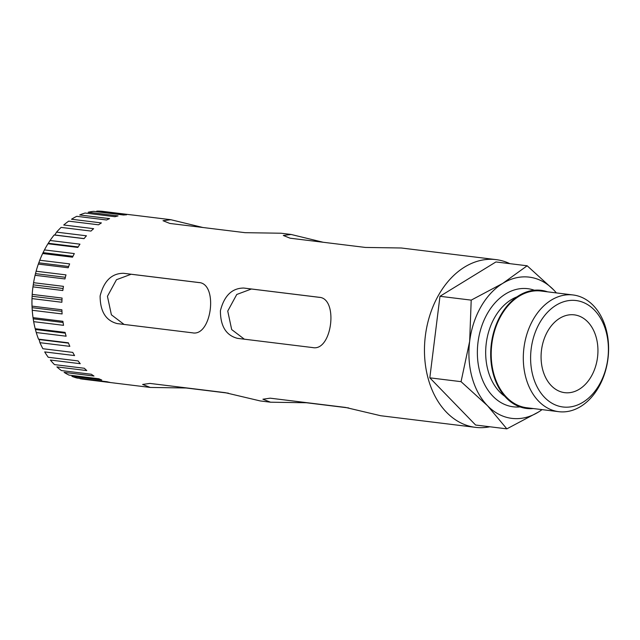 <?xml version="1.0" encoding="UTF-8"?>
<svg xmlns="http://www.w3.org/2000/svg" width="640" height="640" viewBox="0 0 640 640"><rect width="100%" height="100%" fill="white"/><g stroke="black" fill="none" stroke-linecap="round" stroke-linejoin="round"><path stroke-width="0.96" d="M489.864 426.768A84.496 60.888 -83 0 1 475.472 427.352L380.704 415.728L345.464 407.416L270.176 398.176L262.912 399.216L270.52 402.208L260.264 400.944L225.176 392.656L149.888 383.416L142.624 384.448L150.232 387.44L82.96 379.184A84.496 60.888 -83 0 1 82.808 379.168A84.496 60.888 -83 0 1 80.112 378.744L109.984 382.408A84.496 60.888 97 0 1 107.008 381.736L77.136 378.072A84.496 60.888 -83 0 1 71.904 376.344L101.776 380.016A84.496 60.888 97 0 1 98.928 378.768L69.056 375.104A84.496 60.888 -83 0 1 64.112 372.376L93.984 376.04A84.496 60.888 97 0 1 91.328 374.248L61.456 370.584A84.496 60.888 -83 0 1 56.888 366.904L86.768 370.568A84.496 60.888 97 0 1 84.344 368.264L54.472 364.6A84.496 60.888 -83 0 1 50.376 360.04L80.248 363.704A84.496 60.888 97 0 1 78.112 360.928L48.24 357.264A84.496 60.888 -83 0 1 44.696 351.912L74.568 355.576A84.496 60.888 97 0 1 72.76 352.392L42.888 348.728A84.496 60.888 -83 0 1 39.96 342.688L69.832 346.352A84.496 60.888 97 0 1 68.384 342.816L38.512 339.152A84.496 60.888 -83 0 1 36.264 332.536L66.136 336.2A84.496 60.888 97 0 1 65.08 332.384L35.2 328.72A84.496 60.888 -83 0 1 33.672 321.664L63.544 325.328A84.496 60.888 97 0 1 62.896 321.304L33.024 317.632A84.496 60.888 -83 0 1 32.24 310.28L62.112 313.944A84.496 60.888 97 0 1 61.888 309.784L32.016 306.12A84.496 60.888 -83 0 1 32 298.6L61.872 302.272A84.496 60.888 97 0 1 62.08 298.056L32.2 294.392A84.496 60.888 -83 0 1 32.952 286.864L62.824 290.528A84.496 60.888 97 0 1 63.448 286.352L33.576 282.688A84.496 60.888 -83 0 1 35.072 275.288L64.944 278.952A84.496 60.888 97 0 1 65.984 274.888L36.112 271.224A84.496 60.888 -83 0 1 38.328 264.096L68.2 267.768A84.496 60.888 97 0 1 69.632 263.896L39.76 260.232A84.496 60.888 -83 0 1 42.656 253.52L72.528 257.184A84.496 60.888 97 0 1 74.32 253.584L44.448 249.92A84.496 60.888 -83 0 1 47.96 243.752L77.84 247.424A84.496 60.888 97 0 1 79.96 244.16L50.088 240.496A84.496 60.888 -83 0 1 54.152 234.992L84.032 238.656A84.496 60.888 97 0 1 86.44 235.8L56.56 232.136A84.496 60.888 -83 0 1 61.104 227.408L90.984 231.072A84.496 60.888 97 0 1 93.632 228.672L63.752 225A84.496 60.888 -83 0 1 68.688 221.144L98.56 224.808A84.496 60.888 97 0 1 101.392 222.912L71.52 219.24A84.496 60.888 -83 0 1 76.744 216.32L106.616 219.984A84.496 60.888 97 0 1 109.584 218.632L79.712 214.96A84.496 60.888 -83 0 1 85.12 213.032L114.992 216.704A84.496 60.888 97 0 1 118.04 215.912L88.168 212.248A84.496 60.888 -83 0 1 93.656 211.352L123.528 215.016A84.496 60.888 97 0 1 126.592 214.816L96.712 211.144A84.496 60.888 -83 0 1 102.176 211.304L132.056 214.968A84.496 60.888 97 0 1 133.416 215.112L170.816 219.704L163.016 220.712L169.816 223.44L245.104 232.68L281 233.224L291.104 234.464L283.304 235.472L290.104 238.2L365.392 247.44L401.288 247.992L496.056 259.616A84.496 60.888 -83 0 1 509.88 263.664M475.472 427.352A84.496 60.888 -83 0 1 475.32 427.336A84.496 60.888 -83 0 1 425.344 335.968A84.496 60.888 -83 0 1 496.056 259.616M348.696 407.944L306.416 402.752L270.52 402.208M228.408 393.176L186.128 387.992L150.232 387.44M198.816 282.528L123.48 273.288C111.744 273.344 103.96 280.896 100.12 295.944C100.144 311.464 105.84 320.68 117.216 323.592L192.504 332.832C211.768 336.768 218.44 283.36 198.776 282.528L198.856 282.536M319.104 297.288L243.768 288.048C232.032 288.104 224.248 295.664 220.408 310.712C220.432 326.224 226.128 335.44 237.504 338.352L312.792 347.592C332.064 351.528 338.728 298.12 319.064 297.288L319.144 297.296M202.824 227.488L170.816 219.704M323.112 242.248L291.104 234.464M38.512 339.152L39.112 339.544L39.96 342.688M35.2 328.72L36.264 332.536M33.024 317.632L33.672 321.664M32.016 306.12L32.24 310.28M32.2 294.392L32 298.6M33.576 282.688L32.952 286.864M36.112 271.224L35.072 275.288M39.76 260.232L38.328 264.096M44.448 249.92L42.656 253.52M50.088 240.496L47.96 243.752M56.56 232.136L54.816 234.984L54.152 234.992M199.552 282.648L131.136 274.248L116.472 279.712L107.44 296.312L111.392 314.808L124.072 324.432M319.848 297.408L251.424 289.008L236.76 294.472L227.736 311.072L231.68 329.568L244.36 339.2M469.664 341.328L461.056 381.664L487.488 405.696A71.16 51.272 -83 0 1 469.664 341.328A71.16 51.272 -83 0 1 502.72 283.392L471.208 300.128L469.664 341.328M538.352 412.112A71.16 51.272 -83 0 1 487.488 405.696L506.848 428.856L538.352 412.112A71.16 51.272 -83 0 0 542.04 409.624M553.584 289.816L527.16 265.784L502.72 283.392A71.16 51.272 -83 0 1 553.584 289.816A71.16 51.272 -83 0 1 556.36 292.912M564.664 392.656A39.2 28.24 -83 0 1 541.48 350.272A39.2 28.24 -83 0 1 574.28 314.856A39.2 28.24 -83 0 1 597.544 357.2A39.2 28.24 -83 0 1 564.736 392.664A39.2 28.24 -83 0 1 564.664 392.656M562.88 406.976A53.624 38.64 -83 0 1 539.624 322.96A53.624 38.64 -83 0 1 606.024 331.344A53.624 38.64 -83 0 1 562.88 406.976M558.68 411.672A58.792 42.368 -83 0 1 523.912 348.096A58.792 42.368 -83 0 1 573.112 294.968A58.792 42.368 -83 0 1 608 358.488A58.792 42.368 -83 0 1 558.792 411.68A58.792 42.368 -83 0 1 558.68 411.672M558.792 411.68L526.696 407.744A58.792 42.368 -83 0 1 526.592 407.728A58.792 42.368 -83 0 1 491.816 344.152A58.792 42.368 -83 0 1 541.016 291.032L573.112 294.968M533.256 408.552A59.504 42.88 -83 0 1 526.504 408.44A59.504 42.88 -83 0 1 492 339.536A59.504 42.88 -83 0 1 547.576 291.832M506.848 428.856L475.608 425.024L429.816 377.832L439.976 296.296L495.92 261.952L527.16 265.784M461.056 381.664L429.816 377.832M471.208 300.128L439.976 296.296M39.112 339.544L68.512 343.152M35.696 329.52L65.272 333.152M33.376 318.832L63.072 322.472M32.192 307.68L61.96 311.328M32.16 296.28L61.968 299.936M33.296 284.856L63.104 288.52M35.56 273.64L65.352 277.296M38.92 262.84L68.656 266.488M43.312 252.664L72.952 256.304M48.648 243.32L78.136 246.936M54.816 234.984L84.096 238.576M123.48 273.288L131.136 274.248M243.768 288.048L251.424 289.008M504.776 396.28A53.624 38.64 -83 0 1 486.224 343.544A53.624 38.64 -83 0 1 516.976 296.856M520.04 406.904A59.504 42.88 -83 0 1 513.176 406.8A59.504 42.88 -83 0 1 478.688 337.84A59.504 42.88 -83 0 1 534.352 290.232"/></g></svg>
